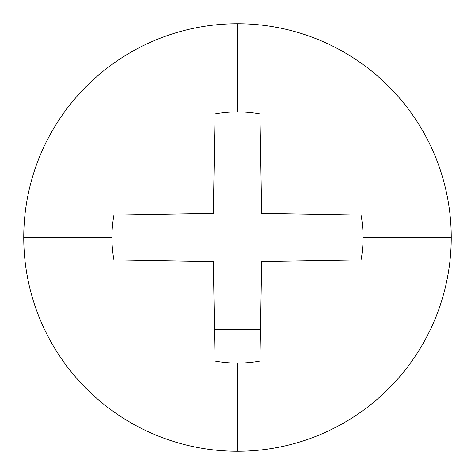 <?xml version="1.0" encoding="UTF-8"?>
<svg xmlns="http://www.w3.org/2000/svg" width="475" height="475" viewBox="0 0 475 475"><rect width="100%" height="100%" fill="white"/><g stroke="black" fill="none" stroke-linecap="round" stroke-linejoin="round"><path stroke-width="0.71" d="M113.947 259.944A125.578 125.578 0 0 1 111.922 237.5L23.75 237.5A213.75 213.75 0 0 0 237.5 451.25L237.5 363.078A125.578 125.578 0 0 1 215.056 361.053L213.322 261.683L113.947 259.944L213.322 261.683L215.056 361.053M237.5 23.75A213.75 213.75 0 0 1 451.25 237.5A213.75 213.75 0 0 0 237.5 23.75A213.75 213.75 0 0 0 23.75 237.5A213.75 213.75 0 0 1 237.5 23.75L237.5 111.922A125.578 125.578 0 0 1 259.944 113.947L261.678 213.317L361.053 215.056A125.578 125.578 0 0 1 363.078 237.5L451.25 237.5A213.75 213.75 0 0 0 237.5 23.75A213.75 213.75 0 0 0 23.75 237.5L111.922 237.5A125.578 125.578 0 0 1 113.947 215.056L213.322 213.317L215.056 113.947A125.578 125.578 0 0 1 237.5 111.922L237.5 23.75M214.605 336.122L260.395 336.122M260.514 329.377L214.486 329.377M23.75 237.5A213.75 213.75 0 0 1 237.5 23.75A213.75 213.75 0 0 1 451.25 237.5A213.75 213.75 0 0 1 237.5 451.25A213.75 213.75 0 0 1 23.75 237.5A213.75 213.75 0 0 0 237.5 451.25A213.75 213.75 0 0 0 451.25 237.5L363.078 237.5A125.578 125.578 0 0 1 361.053 259.944L261.678 261.588L259.944 361.053A125.578 125.578 0 0 1 237.5 363.078L237.5 451.25A213.75 213.75 0 0 0 451.25 237.5A213.75 213.75 0 0 1 237.5 451.25A213.75 213.75 0 0 1 23.75 237.5M113.947 215.056L213.322 213.317L215.056 113.947M259.944 113.947L261.678 213.317L361.053 215.056M361.053 259.944L261.678 261.588L259.944 361.053"/></g></svg>
